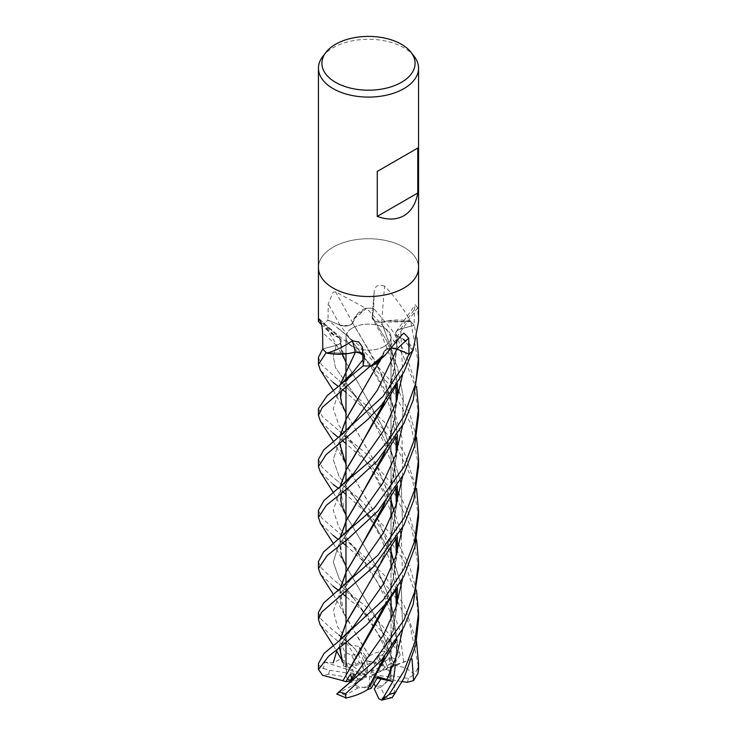 <?xml version="1.0" encoding="UTF-8"?>
<svg xmlns="http://www.w3.org/2000/svg" width="737" height="737" viewBox="0 0 737 737"><rect width="100%" height="100%" fill="white"/><g stroke="black" fill="none" stroke-linecap="round" stroke-linejoin="round"><path stroke-width="0.55" stroke-dasharray="3.69 2.76" d="M396.939 349.126L388.473 348.675L384.346 351.052L383.249 354.93A36.703 21.189 180 0 1 379.076 360.817M384.419 351.162L380.135 359.398L370.508 365.967A50.024 28.881 180 0 1 363.295 365.838A50.024 28.881 180 0 1 363.286 365.838L364.732 357.344L362.982 353.88M348.325 353.53L326.215 352.544A50.024 28.881 180 0 1 322.806 348.868L336.293 345.358C341.388 343.534 342.493 341.093 339.61 338.043M339.729 338.08L329.273 331.807L324.206 323.681A50.052 28.9 180 0 1 328.002 320.134A50.024 28.881 180 0 1 328.02 320.144L340.061 325.146L348.527 325.616L352.664 323.193L353.751 319.287L366.492 308.25A50.024 28.881 180 0 1 373.705 308.388L373.705 308.388A50.024 28.881 180 0 1 373.714 308.388L372.249 316.901C372.498 320.448 375.704 322.207 381.858 322.189M384.428 346.344A22.525 13.008 180 0 1 359.877 349.163A22.525 13.008 180 0 1 345.975 337.15A22.525 13.008 180 0 1 352.572 327.956A22.525 13.008 180 0 1 377.123 325.137A22.525 13.008 180 0 1 391.025 337.15A22.525 13.008 180 0 1 384.428 346.344M351.199 666.349L348.131 668.008L353.023 670.265L351.199 666.349A22.525 13.008 180 0 1 352.572 665.483A22.525 13.008 180 0 1 361.323 662.351L365.994 672.503L367.441 672.992L367.376 664.728L366.639 660.601L360.798 652.181L356.017 657.33L365.994 672.503M318.448 663.512L318.688 665.308L323.442 668.459L324.741 662.047L333.299 662.839L341.056 658.777L343.184 665.723L348.131 668.008L346.316 662.139L346.418 672.107L363.986 674.843L365.451 674.364L346.316 662.139L348.131 668.008L352.572 665.935L356.358 665.354A22.525 13.008 180 0 1 362.715 663.742L361.323 662.351M350.969 680.795L354.147 680.214L347.357 679.164A22.525 13.008 180 0 1 345.975 674.677A22.525 13.008 180 0 1 346.418 672.107M347.357 679.164L349.992 680.97L346.003 676.907L328.619 674.217L322.539 675.267M349.043 683.116L358.504 679.809L354.018 674.355L358.504 679.809L353.603 684.433L366.492 677.017L366.51 676.05L350.582 673.894M364.658 687.492L370.361 686.516L369.624 684.618L364.658 687.492A22.525 13.008 180 0 1 353.603 684.433M377.187 678.169L369.559 676.363L376.202 676.621L370.361 686.516L376.202 676.621L377.666 677.331M385.801 683.006L388.869 679.109L383.977 679.09L385.801 683.006A22.525 13.008 180 0 1 384.428 683.872A22.525 13.008 180 0 1 375.677 687.004M322.806 56.408A50.052 28.9 180 0 1 333.106 47.767A50.052 28.9 180 0 1 414.194 56.408M318.448 267.632A50.052 28.9 180 0 1 333.106 247.199A50.052 28.9 180 0 1 387.653 240.935A50.052 28.9 180 0 1 418.552 267.632A50.052 28.9 180 0 0 387.653 240.935A50.052 28.9 180 0 0 333.106 247.199A50.052 28.9 180 0 0 318.448 267.632L318.448 267.724M339.665 338.09L334.386 335.575A36.703 21.189 180 0 1 328.205 331.097A36.703 21.189 180 0 1 323.746 324.409A6.771 3.906 0 0 0 323.865 324.04A50.052 28.9 180 0 1 327.993 320.134L340.015 325.174A8.429 4.864 180 0 0 352.774 323.055A36.703 21.189 180 0 1 353.751 319.287A36.703 21.189 180 0 1 365.174 308.388A6.771 3.906 0 0 0 365.792 308.259L335.528 291.806L333.106 292.285L328.251 303.837L327.993 320.134L340.052 325.128C345.496 326.777 349.743 326.058 352.793 322.972M323.865 324.04L318.78 322.18M381.72 322.216A36.703 21.189 180 0 1 387.865 320.825A36.703 21.189 180 0 1 409.929 321.083A830.415 433.163 -86.3 0 1 409.965 320.613C402.807 307.569 394.359 296.09 384.622 286.186A846.398 441.5 -86.3 0 0 381.72 322.216A8.429 4.864 180 0 1 372.13 317.205A8.429 4.864 180 0 1 372.167 316.901L373.705 308.388L372.268 316.919C372.471 320.392 375.584 322.17 381.591 322.244M384.622 286.186C378.182 283.865 374.682 285.901 374.138 292.294L373.714 308.37L392.416 330.72L405.709 353.576L416.543 386.492M372.13 317.205L374.138 292.294A845.182 440.864 -86.3 0 0 372.167 316.901M381.499 322.253L387.865 320.825L410.785 321.682A50.024 28.881 180 0 1 414.194 325.349L414.194 325.349A50.024 28.881 180 0 1 414.194 325.358L400.698 328.877C395.502 330.775 394.452 333.262 397.565 336.33M409.929 321.083A6.771 3.906 0 0 0 410.426 321.332L409.965 320.613M418.552 321.452L417.593 307.928L415.346 304.648L414.387 309.466L414.212 325.349L400.707 328.914C395.612 330.756 394.507 333.198 397.39 336.238M410.426 321.332A50.052 28.9 180 0 1 414.212 325.349L400.652 328.84A845.182 791.86 -4.8 0 1 414.387 309.466M365.792 308.259A50.052 28.9 180 0 1 373.714 308.37L372.249 316.901C372.461 320.365 375.566 322.133 381.573 322.207M417.593 307.928A846.398 792.994 -4.8 0 0 397.446 336.275A8.429 4.864 180 0 1 396.239 331.503A8.429 4.864 180 0 1 400.652 328.84M397.446 336.275A36.703 21.189 180 0 1 402.614 338.651A36.703 21.189 180 0 1 413.254 349.808A830.415 778.023 -4.8 0 1 413.512 349.43M397.335 336.201L402.614 338.651L412.794 350.536A50.024 28.881 180 0 1 408.989 354.082M401.472 335.289A846.398 476.848 84.2 0 0 384.226 351.171A8.429 4.864 180 0 1 384.788 350.508A8.429 4.864 180 0 1 392.093 348.122M384.226 351.171A36.703 21.189 180 0 1 383.249 354.93L370.508 365.967M392.038 348.186L384.346 351.052L392.038 348.186M362.982 353.742A8.429 4.864 180 0 1 364.815 356.201A8.429 4.864 180 0 1 364.833 357.325L363.295 365.838L364.751 357.325L362.982 353.834L364.751 357.325L363.286 365.856M319.729 319.453A846.398 542.303 177.8 0 1 339.554 337.942A8.429 4.864 180 0 1 340.172 338.467A8.429 4.864 180 0 1 336.348 345.386L322.806 348.868L336.302 345.34C341.498 343.442 342.548 340.964 339.435 337.896M339.554 337.942A36.703 21.189 180 0 1 334.386 335.575L324.206 323.681L334.386 335.575L339.729 338.062M326.178 352.535L349.135 353.401L326.215 352.544M352.774 323.055A846.398 226.148 -121.5 0 0 335.528 291.806M381.573 322.17L410.785 321.682M339.508 338.09L345.091 360.863L358.891 384.17L383.986 429.579L393.088 456.71L397.363 485.701M352.655 323.175L377.049 364.096L392.757 404.816L396.782 428.584L396.948 453.108L392.858 478.543L384.603 503.362M352.581 323.119L356.865 314.856L366.492 308.25M397.492 336.192L407.727 342.438L412.794 350.536M367.441 672.992L360.798 652.181L366.639 660.601L378.864 664.765A22.525 13.008 180 0 1 384.456 667.132L378.496 656.501L383.397 664.921L370.508 672.337L370.49 673.305L382.982 654.447L378.496 656.501L370.508 672.337M393.199 665.566L395.944 664.369L393.816 679.127L388.869 679.109L390.684 666.663L391.025 669.703L390.978 667.326L371.549 674.991L390.684 666.663L388.869 679.109L384.428 684.323L380.642 687.262L385.294 697.294L392.287 697.432L395.143 689.049L393.143 681.725L397.483 641.899L391.172 602.451L376.524 566.845L345.137 513.892L339.868 487.406M318.448 561.603L320.457 567.103L333.106 579.346L367.68 608.182L397.648 644.645L400.145 655.046L387.957 637.745L385.479 644.608L386.418 649.242L391.218 663.116L387.008 666.147L382.982 654.447L387.008 666.147L382.853 669.141L389.643 670.191L387.008 666.147L390.997 675.718A22.525 13.008 180 0 1 391.025 676.308A22.525 13.008 180 0 1 390.242 679.698L391.015 670.845L390.582 677.248L373.014 674.512M389.643 670.191A22.525 13.008 180 0 1 391.025 674.677A22.525 13.008 180 0 1 390.582 677.248M367.376 664.728L372.342 661.863A22.525 13.008 180 0 1 383.397 664.921M372.342 661.863L366.639 660.601L365.893 656.418L369.486 656.216L345.017 615.773L340.254 602.221L339.886 589.397M323.442 668.459L329.844 670.283L346.758 672.927L346.022 668.984L363.986 674.843M365.451 674.364L353.023 670.265M336.726 694.005L352.544 685.493L358.504 679.809L366.492 677.017M366.51 676.05L354.147 680.214M369.559 676.363L369.624 684.618M374.074 683.521L371.006 676.852M371.549 674.991L383.977 679.09M370.49 673.305L382.853 669.141M390.978 667.326L390.684 666.663M387.957 637.745L378.496 656.501L382.982 654.438L386.418 649.242M318.448 612.41L320.844 618.896L333.106 630.365L347.836 641.816L355.087 648.965L344.197 639.357L356.017 657.33L360.798 652.181L358.974 646.45L365.893 656.418M352.572 327.919A22.525 13.008 180 0 1 377.123 325.1A22.525 13.008 180 0 1 391.025 337.113A22.525 13.008 180 0 1 384.428 346.307A22.525 13.008 180 0 1 359.877 349.126A22.525 13.008 180 0 1 345.975 337.113A22.525 13.008 180 0 1 352.572 327.919M318.448 510.382L321.572 517.825L339.564 533.441L384.124 574.952L404.235 605.593L416.525 641.494M393.927 665.087L405.626 667.796L414.461 674.18L418.496 666.819L409.984 625.308L395.06 596.832L377.712 574.547L345.975 545.389M342.788 542.976L338.265 539.493M333.106 535.348L320.365 523.206M378.864 664.765L391.587 657.422L390.674 651.471L391.522 642.48L365.755 613.368L345.975 596.555M342.843 594.022L338.486 590.494M333.106 586.191L320.475 574.197M418.552 619.55L416.221 595.736L403.507 559.973L375.99 521.658L345.975 494.407M343.009 491.994L338.541 488.474M318.448 459.473L322.189 467.378L333.106 477.41L360.55 499.778L395.483 539.493M399.196 545.352L409.855 567.029L416.525 590.494M333.106 484.366L320.337 471.929M344.068 664.101L344.713 652.015L341.517 643.797L333.106 637.431L320.162 624.792M418.552 466.595L410.684 423.37L388.878 384.06L359.739 352.94L324.197 323.663A50.024 28.881 180 0 1 328.011 320.144L358.937 345.367L395.52 386.464M333.106 433.19L320.457 421.251M318.448 408.574L322.262 416.534L366.031 453.596L395.622 488.465M333.106 382.402L320.337 370.121M318.448 357.344L321.203 364.373L384.078 421.813L404.208 452.49L416.516 488.474M418.552 364.456L410.822 321.691L387.865 320.825L381.554 322.133L392.37 351.706L397.354 383.562M418.552 415.392L414.286 383.526L402.531 354.322L386.16 329.375L366.529 308.241A50.052 28.9 180 0 1 373.714 308.37M366.529 308.241L353.751 319.287L352.562 323.092L358.412 332.396L383.82 378.099L393.079 405.525L397.363 434.692M352.682 323.128C349.568 326.095 345.358 326.758 340.052 325.128L327.283 319.84M339.61 338.025C342.502 341.065 341.397 343.506 336.302 345.34L322.778 348.868M370.471 365.985L383.249 354.93L384.438 351.125L380.965 359.002M412.803 350.563L402.614 338.651L397.492 336.155L394.479 369.817L384.622 401.49M397.39 336.201C394.498 333.161 395.603 330.72 400.698 328.877L414.222 325.349L416.893 337.638M410.822 321.691A50.052 28.9 180 0 1 414.222 325.349M394.111 664.967L378.846 622.323L344.99 564.431L340.172 551L339.932 538.157M385.009 451.818L393.3 426.069L397.326 398.689M391.218 663.116L394 665.05L379.122 623.069L345.975 566.246M341.664 556.26L340.116 538.001M384.751 452.14L394.507 420.026L397.28 385.101L392.277 351.871L381.49 322.216M389.855 661.688C383.608 643.705 377.97 632.309 365.653 614.188L354.368 599.163L385.479 644.608L354.368 599.153L339.204 578.821L333.29 562.036L338.449 545.352L352.977 525.324L338.449 545.352L333.29 562.036L339.204 578.821L354.368 599.163L338.965 583.796M372.249 316.892L386.584 340.558L397.427 367.293L403.157 396.184L402.577 425.793L403.157 396.184L397.427 367.293L386.584 340.558L372.268 316.919M384.465 656.667L392.913 631.314L397.123 603.612M397.215 588.015L393.742 562.018M391.025 551.608L376.432 516.011L345.975 464.374M339.656 443.388L340.098 436.092M358.062 398.818L384.346 351.052M384.668 656.418L393.272 630.457L397.307 603.004M397.372 587.776L393.834 561.778M391.025 551.119L376.257 515.495L344.916 462.514L340.208 449.008L339.914 436.23M418.552 568.227L411.872 528.503L394.728 494.168L370.914 465.535L345.975 443.563M342.742 440.984L338.357 437.456M402.651 629.426L401.287 586.882L402.651 629.426M400.421 582.672L394.037 561.244L400.421 582.672M393.19 559.116L392.812 558.176L393.19 559.116M391.025 563.584L381.167 538.314L373.521 524.2L354.184 496.784L373.373 522.376L391.025 554.04L373.373 522.376L339.057 476.415L333.29 459.602L338.734 442.845L353.649 422.614L338.734 442.845L333.29 459.602L339.057 476.415L354.184 496.784L342.373 484.688L338.292 481.454M343.857 664L341.986 659.366M339.508 647.759L339.886 640.333M379.776 565.307L391.697 534.399L397.335 500.773M343.175 665.723L343.986 664.065L342.143 659.468M339.656 647.639L340.043 640.195M358.781 601.797L383.682 556.49L392.793 529.7L397.142 501.418M397.225 485.923L392.664 455.586L383.258 428.197L359.002 384.336L345.975 362.466M342.392 354.156L339.665 338.062M337.039 649.684L353.557 626.496L337.039 649.684M402.614 527.609L401.297 484.826L402.614 527.609M336.302 345.34L333.299 356.468L335.473 367.68L380.55 431.633L392.185 454.876L400.431 480.524L392.185 454.876L380.55 431.633L335.473 367.68L333.299 356.468L336.293 345.358M369.495 656.28L358.79 639.08M340.052 589.259L343.424 611.94L358.901 639.255M384.825 503.104L393.318 477.29L397.298 450.049M369.477 656.105C375.28 651.959 382.595 650.449 391.421 651.572M344.197 639.357L350.278 645.022L358.974 646.45M350.278 645.022L337.399 626.505L333.336 610.733L339.37 594.685L353.824 575.348L345.119 587.26L341.544 595.229C340.301 599.577 340.365 603.603 341.728 607.297M402.642 476.471L402.043 438.11L391.329 401.601L373.641 369.762L340.061 325.137M399.196 392.213L409.846 414.065L416.543 437.465M350.683 681.108L351.881 679.754M351.521 680.233L353.336 678.012M402.586 578.748L401.324 535.863M400.421 531.488L394.046 510.428M393.346 508.604L393.005 507.738M391.025 502.956L373.373 471.505L339.103 425.691L333.29 408.814L338.587 391.992L353.309 371.798L345.589 382.696L341.526 391.061M363.129 359.49L364.732 357.353M384.788 605.059L393.309 578.554L397.142 552.354M397.215 536.776L393.779 511.119M391.025 500.359L375.916 463.766L345.975 413.273M341.609 403.038L340.079 385.073M385.036 604.745L393.328 579.042L397.317 551.81M397.354 536.554L393.871 510.898M391.025 499.926L376.312 464.356L345.091 411.633L340.19 398.173L339.904 385.211M336.855 694.024L344.649 687.114M399.187 494.195L408.897 513.781L416.552 539.493M418.552 517.392L412.582 479.815L395.557 444.604L371.402 414.959L345.975 392.324M342.917 389.937L338.329 386.492M412.011 658.906L403.701 662.01C397.658 664.24 395.198 664.829 396.34 663.77M403.701 662.01L399.196 628.357L387.275 597.007L353.806 547.527L338.882 527.204L333.29 510.345L338.808 493.523L353.76 473.265L344.326 486.761L341.507 493.182M402.642 374.433L400.707 328.914M393.825 679.127L393.014 681.716L397.335 641.678L390.656 601.152L375.75 565.491L345.975 515.43M341.572 504.734L340.033 487.277M384.401 401.748L394.442 369.311L397.335 336.155M400.145 655.046L396.865 659.993L384.456 667.132M324.741 662.047L346.022 668.984L346.316 662.139L341.056 658.777M355.087 648.965L358.21 653.968L362.715 663.742M356.358 665.354L351.706 655.322L344.713 652.015M390.997 675.718L408.381 678.409L414.461 674.18M402.162 681.559L390.242 679.698M412.001 658.915L392.793 666.598M346.003 676.907A22.525 13.008 180 0 1 345.975 676.308A22.525 13.008 180 0 1 346.758 672.927M371.107 688.441L370.361 686.516L358.136 687.861A22.525 13.008 180 0 1 352.544 685.493M377.676 677.321L376.202 676.621L378.026 676.695M380.642 687.262A22.525 13.008 180 0 1 374.285 688.883M358.136 687.861L345.413 695.203L346.326 697.976M364.833 357.325A845.182 190.524 119.1 0 0 362.862 349.725M336.348 345.386A845.182 541.529 177.8 0 0 322.613 332.553M340.015 325.174A845.182 225.826 -121.5 0 0 328.251 303.837M418.496 666.819A50.052 28.9 180 0 1 418.552 668.137M391.522 642.48A50.052 28.9 180 0 1 397.648 644.645M341.517 643.797A50.052 28.9 180 0 1 347.836 641.816M318.448 668.137A50.052 28.9 180 0 1 318.688 665.308M391.587 657.422A40.038 23.114 180 0 1 396.865 659.993M351.706 655.322A40.038 23.114 180 0 1 358.21 653.968M328.619 674.217A40.038 23.114 180 0 1 329.844 670.283M408.381 678.409A40.038 23.114 180 0 1 407.156 682.333M385.294 697.294A40.038 23.114 180 0 1 378.79 698.658M345.413 695.203A40.038 23.114 180 0 1 340.135 692.633M345.975 674.677L345.975 676.308M345.975 642.535L345.975 623.106L345.975 642.535M345.975 591.627L345.975 584.054L345.975 591.627M345.975 540.405L345.975 532.814L345.975 540.405M345.975 489.598L345.975 481.943L345.975 489.598M345.975 438.506L345.975 431.007L345.975 438.506M345.975 387.441L345.975 379.795L345.975 387.441M345.975 353.843L345.975 337.15L345.975 353.843M396.239 331.503L415.346 304.648M384.788 350.508L402.752 333.981M364.815 356.201L362.438 347.09M340.172 338.467L319.554 319.259M328.205 331.097L321.608 324.814M395.898 385.875L394.507 374.976L389.302 354.119L381.646 335.224L372.701 319.01M382.789 355.814L381.149 358.827M341.176 341.563L341.185 341.544C340.319 343.921 340.494 347.468 341.71 352.166M389.56 388.058C394.396 374.617 397.86 350.794 395.76 333.575L395.769 333.621M391.025 674.677L391.025 676.308M391.025 667.096L391.025 619.614L391.025 667.096M391.025 597.007L391.025 568.678L391.025 597.007M391.025 546.541L391.025 517.807L391.025 546.541M391.025 495.172L391.025 337.15L391.025 495.172M333.345 543.482L344.99 564.431M341.701 556.361C340.365 551.893 340.291 547.895 341.471 544.385C343.304 540.074 342.908 538.25 352.977 525.324M396.248 402.043L394.323 419.933L389.68 438.598M396.442 640.112L396.755 639.615M333.345 441.343L344.916 462.514M391.881 566.67L395.889 590.079M396.239 606.358L395.327 617.256L389.477 643.263M341.738 454.37C340.347 449.846 340.282 445.839 341.526 442.347C344.142 435.263 348.186 428.685 353.649 422.614M333.345 645.612L336.477 650.826M341.084 658.795L344.115 664.673M396.128 538.48L396.478 537.936M326.058 327.965L335.538 343.009L345.091 360.863M353.456 393.982L339.269 380.255M341.618 657.984C340.365 655.11 340.337 651.13 341.535 646.045C343.212 641.678 343.387 640.048 353.557 626.496M353.465 393.982L362.54 405.755L370.729 417.934L376.11 426.723L385.562 446.051L392.176 465.959L395.898 488.041M396.248 504.219L393.604 525.674L389.624 540.875M333.336 594.372L345.017 615.773M338.191 328.232C344.75 333.253 350.139 338.523 354.35 344.041L373.051 370.398L381.213 385.469L387.257 399.353L392.489 416.138L395.88 436.967M396.239 453.292L395.401 463.702L389.532 489.967M345.358 640.425L340.715 636.427M339.481 431.219L354.267 446.097L363.019 457.456L374.083 474.259L383.949 493.237L391.025 512.703M391.872 515.845L395.889 538.858M396.248 555.062L393.171 578.702L389.652 591.608M333.345 390.546L345.091 411.633M339.564 533.45L353.797 547.527C365.911 561.502 376.616 578.941 385.902 599.826L390.988 614.722C394.046 625.123 395.797 635.745 396.239 646.561C396.709 658.178 395.658 669.675 393.079 681.052M338.992 488.115L339.499 487.71M333.336 492.574L345.137 513.892M396.276 385.285L396.681 384.64"/><path stroke-width="1.11" d="M363.286 365.838L327.108 395.695L318.448 408.574L318.448 415.392L322.281 407.377L370.471 365.985A50.052 28.9 180 0 1 363.286 365.847L363.286 365.847M362.982 353.88L355.51 352.01L348.325 353.53M351.881 679.754L350.582 673.894L345.782 681.734L349.992 680.97L354.018 674.364L349.992 680.97L350.969 680.795M377.666 677.331L380.983 678.98L375.677 687.004L374.074 683.521M411.025 52.318L414.194 56.408A50.052 28.9 180 0 1 418.552 68.2A50.052 28.9 180 0 1 403.894 88.633A50.052 28.9 180 0 1 349.347 94.898A50.052 28.9 180 0 1 318.448 68.2A50.052 28.9 180 0 1 322.806 56.408L325.975 52.318A46.588 26.891 180 0 1 335.556 44.284A46.588 26.891 180 0 1 411.025 52.318A46.588 26.891 180 0 1 401.444 82.314A46.588 26.891 180 0 1 342.079 85.455A46.588 26.891 180 0 1 325.975 52.318M318.448 267.632A50.052 28.9 180 0 0 349.347 294.33A50.052 28.9 180 0 0 403.894 288.066A50.052 28.9 180 0 0 418.552 267.632A50.052 28.9 180 0 1 403.894 288.066A50.052 28.9 180 0 1 349.347 294.33A50.052 28.9 180 0 1 318.448 267.632L318.448 68.2M417.778 148.054L417.778 193.002C415.861 203.78 411.228 211.353 403.894 215.738C396.432 219.902 387.551 220.123 377.261 216.392L377.261 171.445L417.778 148.054L377.261 171.445M321.608 324.814L318.448 321.452L319.554 319.259M319.729 319.453A846.398 542.303 177.8 0 0 319.407 319.158C321.102 321.581 322.17 326.049 322.613 332.553L322.788 348.877A50.052 28.9 180 0 0 326.574 352.894L327.035 352.986C334.193 351.236 342.641 347.21 352.378 340.899L358.762 341.931L362.438 347.09L363.286 365.856A50.052 28.9 180 0 0 371.208 365.967L385.608 354.663L401.472 335.289L403.894 333.152L408.749 338.182L408.989 354.082A50.024 28.881 180 0 1 408.98 354.082L396.359 348.868M418.552 267.724L418.552 321.452L413.135 350.186A50.052 28.9 180 0 1 409.007 354.082L409.717 354.386M392.093 348.122A8.429 4.864 180 0 1 396.985 349.052L408.989 354.082L403.894 365.257L383.065 396.303L337.896 437.796L323.69 449.975L318.448 459.473L318.448 466.595L326.113 454.646L367.284 419.943L381.591 405.083L403.894 372.084L412.803 350.563A50.052 28.9 180 0 1 408.998 354.092M396.331 348.859L392.038 348.186L396.948 349.098L377.307 390.324L353.649 422.605L377.307 390.324L396.948 349.098M385.608 354.663L379.076 360.817A36.703 21.189 180 0 1 371.826 365.838A830.415 467.848 84.2 0 1 372.047 365.626M371.826 365.838A6.771 3.906 -0 0 0 371.208 365.967M352.378 340.899A846.398 190.8 119.1 0 1 355.28 352A8.429 4.864 180 0 1 362.982 353.742M355.28 352A36.703 21.189 180 0 1 349.135 353.401A36.703 21.189 180 0 1 327.071 353.134A830.415 187.198 119.1 0 0 327.035 352.986M340.079 385.073L355.51 352.01L362.982 353.834L355.51 352.01L349.135 353.401L355.538 351.973M327.071 353.134A6.771 3.906 -0 0 0 326.574 352.894M355.427 352.111L339.904 385.211M417.778 193.002L377.261 216.392M391.025 669.703L391.015 670.845L391.025 669.703M416.525 590.494L418.552 612.429L414.784 642.544L403.894 671.232L389.164 694.457L381.913 700.104L392.803 681.495L377.187 678.169M416.525 641.494L418.552 663.493L417.98 673.277L413.558 680.61L412.011 658.906M345.975 545.389L342.788 542.976M338.265 539.493L333.106 535.348M403.894 416.129L389.173 439.528L372.388 459.04L323.967 500.515L318.448 510.382L318.448 517.392L326.417 505.241L348.233 487.737L377.114 461.104L403.894 423.268L413.254 399.896L418.552 364.456L418.552 357.344L415.797 383.286L403.894 416.129M320.365 523.206L318.448 517.392M345.975 596.555L342.843 594.022M338.486 590.494L333.106 586.191M416.543 386.492L418.552 408.565L414.738 438.672L403.894 467.074L374.433 507.784L323.58 551.939L318.448 561.603L318.448 568.522L327.182 555.551L348.988 537.982L377.943 510.999L403.894 474.057L414.738 445.774L418.552 415.392L418.552 408.602M320.475 574.197L318.448 568.522M381.913 700.104L392.287 697.451L403.894 678.298L415.871 644.764L418.552 619.55L418.552 612.41M345.975 494.407L343.009 491.994M338.541 488.474L333.106 484.366M395.483 539.493L397.381 542.432M397.529 542.662L399.196 545.352M320.337 471.929L318.448 466.595M403.894 518.277L377.86 555.293L323.654 603.004L318.448 612.41L318.448 619.55L321.443 612.355L373.456 566.919L403.894 525.232L413.862 499.898L418.552 466.595L418.552 459.473L414.811 489.304L403.894 518.277M320.162 624.792L318.448 619.55M320.457 421.251L318.448 415.392M416.552 539.493L418.552 561.603L414.645 591.94L403.894 620.213L373.751 661.586L336.726 694.005L345.948 697.865L345.478 693.803L381.444 660.177L403.894 627.058L413.153 604.478L418.552 568.227M320.337 370.121L318.448 364.456L326.178 352.535A50.052 28.9 180 0 1 322.778 348.868L318.448 357.344L318.448 364.456M416.516 488.474L418.552 510.382L414.636 541.207L403.894 569.075L383.258 599.936L339.177 640.904L324.059 653.387L318.448 663.512M343.073 680.721L322.539 675.267L318.504 669.463L328.638 656.216L345.266 643.115L366.777 624.672L386.317 603.152L403.894 576.214L414.922 547.011L418.552 517.392L418.552 510.382M339.932 538.157L346.224 520.598L379.537 463.757L385.009 451.818M397.326 398.689L397.354 383.562M345.975 566.246L341.664 556.26M340.116 538.001L346.62 520.027L358.486 500.128L384.751 452.14M352.977 525.324L383.268 482.33L395.539 455.282L402.577 425.793L395.539 455.282L383.268 482.33L352.977 525.324L338.845 539.033M392.803 681.495L378.026 676.695L371.107 688.441L367.57 689.537M367.514 689.556L384.465 656.667M397.123 603.612L397.215 588.015M393.742 562.018L391.025 551.608M345.975 464.374L339.656 443.388M340.098 436.092L346.15 419.104L358.062 398.818M345.579 698.142C354.405 696.207 361.72 693.37 367.523 689.611L379.785 667.464L384.668 656.418M397.307 603.004L397.372 587.776M393.834 561.778L391.025 551.119M339.914 436.23L346.141 418.948L380.965 359.002M345.975 443.563L342.742 440.984M338.357 437.456L333.106 433.19M386.722 679.818L396.746 655.589L402.651 629.426L396.746 655.589L386.722 679.818M401.287 586.882L400.421 582.672L401.287 586.882M394.037 561.244L393.19 559.116L394.037 561.244M392.812 558.176L391.025 554.04L392.812 558.176M341.986 659.366L339.508 647.759M339.886 640.333L346.169 622.719L383.82 558.01L396.478 537.936M397.335 500.773L397.363 485.701M342.143 659.468L339.656 647.639M340.043 640.195L346.454 622.332L358.781 601.797M397.142 501.418L397.225 485.923M345.975 362.466L342.392 354.156M333.299 662.839L337.039 649.684L333.299 662.839M353.557 626.496L383.645 583.676L395.612 556.923L402.614 527.609L395.612 556.923L383.645 583.676L353.557 626.496L339.177 640.914M401.297 484.826L400.431 480.524L401.297 484.826M384.603 503.362L358.127 551.866M358.09 551.93L346.436 571.58L340.052 589.259M339.886 589.397L346.068 572.124L379.684 514.712L384.825 503.104M397.298 450.049L397.363 434.692M337.647 591.129L353.824 575.348L383.581 532.556L395.732 505.729L402.642 476.471M395.52 386.464L397.381 389.311M397.529 389.532L399.196 392.213M416.543 437.465L418.552 459.473M338.476 692.301L349.043 683.116L353.336 678.012L383.369 635.082L395.64 608.099L402.586 578.748M401.324 535.863L400.421 531.488M394.046 510.428L393.346 508.604M393.005 507.738L391.025 502.956M339.121 385.856L353.318 371.798L363.129 359.49M345.782 681.734L343 680.73L384.788 605.059M397.142 552.354L397.215 536.776M393.779 511.119L391.025 500.359M345.975 413.273L341.609 403.038M342.889 680.748L379.352 617.237L385.036 604.745M397.317 551.81L397.354 536.554M393.871 510.898L391.025 499.926M395.622 488.465L397.372 491.211M397.529 491.459L399.187 494.195M345.975 392.324L342.917 389.937M338.329 386.492L333.106 382.402M338.992 488.115L353.76 473.265L383.701 430.463L395.686 403.719L402.642 374.433M345.975 515.43L341.572 504.734M340.033 487.277L346.501 469.294L358.495 449.312M358.55 449.238L384.401 401.748M339.868 487.406L346.132 469.847L379.813 412.296L384.622 401.49M416.893 337.638L418.552 357.344M381.683 700.15L378.79 698.658L374.285 688.883L380.983 678.98L377.676 677.321M413.558 680.61L407.156 682.333L402.162 681.559M392.793 666.598L390.978 667.326M390.684 666.663L393.199 665.566M396.985 349.052A845.182 476.166 84.2 0 1 408.749 338.182M418.552 663.576L418.552 668.137A50.052 28.9 180 0 1 418.312 670.965M395.483 692.476A50.052 28.9 180 0 1 389.164 694.457M345.478 693.803A50.052 28.9 180 0 1 339.352 691.628M318.504 669.463A50.052 28.9 180 0 1 318.448 668.137L318.448 663.484M345.975 667.096L345.975 642.535L345.975 667.096M345.975 623.106L345.975 591.627L345.975 623.106M345.975 584.054L345.975 572.483L345.975 584.054M345.975 572.29L345.975 540.405L345.975 572.29M345.975 532.814L345.975 521.234L345.975 532.814M345.975 521.077L345.975 489.598L345.975 521.077M345.975 481.943L345.975 470.353L345.975 481.943M345.975 470.169L345.975 438.506L345.975 470.169M345.975 431.007L345.975 419.445L345.975 431.007M345.975 419.261L345.975 387.441L345.975 419.261M345.975 379.795L345.975 368.205L345.975 379.795M345.975 368.039L345.975 353.843L345.975 368.039M318.448 321.452L318.448 267.724M418.552 267.632L418.552 68.2M391.025 619.614L391.025 597.007L391.025 619.614M391.025 568.678L391.025 546.541L391.025 568.678M391.025 517.807L391.025 495.172L391.025 517.807M320.263 523.058L333.345 543.482M379.537 463.757L395.87 436.986M395.898 385.875L396.248 402.043M353.649 422.605L342.465 434.148L337.896 437.796M379.785 667.464L396.755 639.615M320.365 421.085L333.345 441.343M379.491 362.051L381.149 358.827M391.025 563.584L391.881 566.67M395.889 590.079L396.239 606.358M320.079 624.663L333.345 645.612M336.477 650.826L341.084 658.795M395.898 488.041L396.248 504.219M320.346 574.003L333.336 594.372M379.684 514.712L396.736 486.715M395.88 436.967L396.239 453.292M340.715 636.427L338.827 634.926M391.025 512.703L391.872 515.845M395.889 538.858L396.248 555.062M341.664 403.194L340.651 397.271L341.526 391.061M379.352 617.237L383.498 609.656C389.984 598.472 394.184 592.797 396.257 589.517M320.18 369.882L333.345 390.546M341.673 505.066L340.66 499.677L341.507 493.182M392.047 697.838L396.165 691.435M320.19 471.708L333.336 492.574M379.813 412.296L396.681 384.64M318.495 669.638L318.448 668.137M418.552 668.137L417.98 673.277M418.552 561.603L418.552 568.522"/></g></svg>
